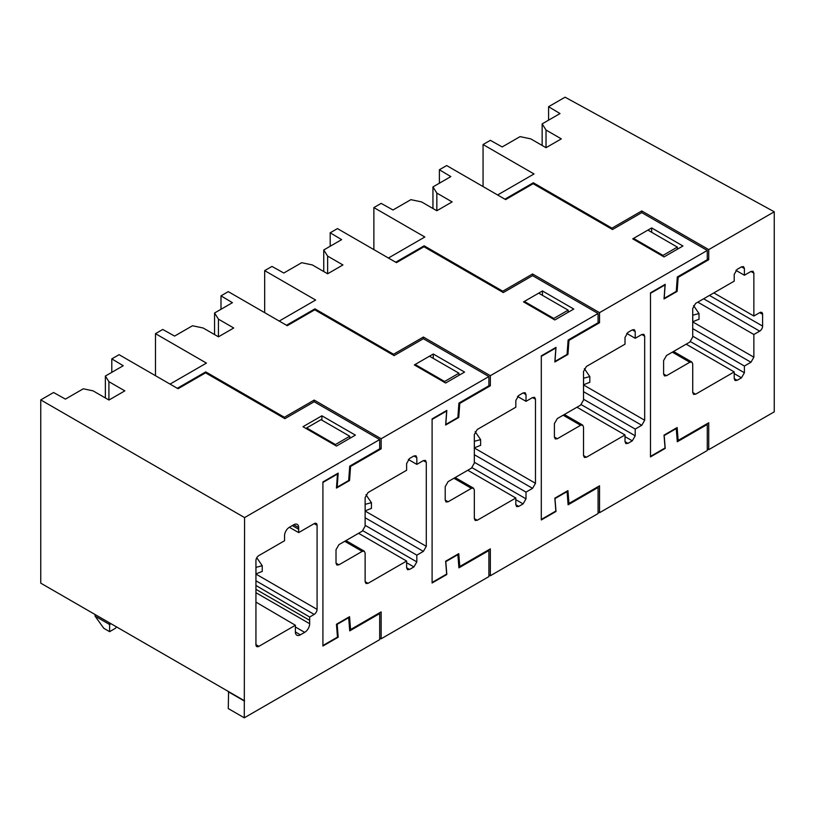 <?xml version="1.0" encoding="UTF-8"?>
<svg xmlns="http://www.w3.org/2000/svg" width="815" height="815" viewBox="0 0 815 815"><rect width="100%" height="100%" fill="white"/><g stroke="black" fill="none" stroke-linecap="round" stroke-linejoin="round"><path stroke-width="1.22" d="M677.163 439.845L678.161 440.426L708.734 422.771L708.734 449.666L707.277 448.831M708.734 449.666L774.25 411.84L774.25 211.788L708.734 249.614L708.734 259.7L678.161 277.355L677.143 291.383L664.031 298.952L665.05 284.914L650.492 293.319L650.492 456.39L665.05 447.985L664.031 435.129L677.143 427.559L678.161 440.426M759.692 312.654A4.116 2.374 -60 0 1 761.75 312.451A4.116 2.374 -60 0 1 762.606 314.335L759.692 312.654L753.865 316.016L753.865 273.147L753.009 271.263L750.951 271.466L744.401 275.246L744.401 268.522L743.545 266.637L741.487 266.841L737.127 269.368L734.213 274.411L734.213 281.134L695.633 303.404L692.719 308.447L692.719 337.033L689.806 342.076L666.507 355.523L663.604 360.566L663.604 374.014L664.449 375.898L666.507 375.695L689.806 362.247L691.864 362.043L692.719 363.928L692.719 392.514L693.575 394.399L695.633 394.195L734.213 371.915L734.213 378.639L735.069 380.524L737.127 380.32L741.487 377.803L744.401 372.761L744.401 366.037L750.951 362.247L753.865 357.204L753.865 334.507L697.813 302.151M762.606 314.335L762.606 326.102A4.116 2.374 -60 0 1 759.692 331.145L753.865 334.507M774.25 211.788L565.08 97.189L548.577 106.714L548.577 120.162M708.734 249.614L641.762 210.942L611.953 228.159L611.871 229.168M546.03 130.043L561.321 138.866L546.03 147.688L546.03 130.043L542.148 123.88L560.027 113.55L548.577 106.714M546.03 147.688L530.748 138.866L520.072 136.625L502.193 146.945L490.345 140.333L483.061 144.54L534.019 173.962L497.619 194.968L504.903 199.176L533.326 182.764L611.953 228.159M707.277 250.45L599.534 312.654L599.534 322.74L568.962 340.395L567.943 354.433L554.842 361.992L555.861 347.954L541.303 356.369L541.303 519.44L555.861 511.036L554.842 498.169L567.943 490.61L568.962 503.466L599.534 485.811L599.534 512.716L707.277 450.512L707.277 424.452L677.306 441.75L676.267 428.568L664.184 435.546L665.203 448.413L650.492 456.899L650.492 292.819L665.203 284.323L664.184 298.361L676.267 291.383L677.306 276.998L707.277 259.7L707.277 250.45L641.762 212.623L641.762 210.942M708.734 259.7L707.277 258.854M678.161 277.355L677.428 276.927M533.255 183.772L533.326 182.764M677.143 291.383L676.297 290.904M744.401 366.037L692.719 336.188M734.213 371.915L686.169 344.174M744.401 275.246L735.925 270.356M753.865 316.016L713.828 292.901M483.061 186.564L483.061 144.54M542.148 145.447L542.148 123.88M662.992 256.328L662.992 255.401L634.264 238.815M648.608 230.533L677.336 247.118L662.992 255.401M677.336 249.247L677.336 247.118M693.565 305.594L699.025 313.551L692.75 315.191L692.75 321.731L699.015 319.236M436.84 210.739L452.121 201.906L436.84 193.084L436.84 210.739L421.549 201.906L410.872 199.665L393.003 209.985L381.145 203.383L373.871 207.581L424.829 237.002L388.429 258.019L395.703 262.216L424.136 245.804L502.753 291.2L532.562 273.983L599.534 312.654M627.927 443.37L625.013 441.689L625.869 443.574L627.927 443.37L632.297 440.844L635.211 435.801L635.211 429.077L641.762 425.298L644.675 420.245L644.675 336.188L643.819 334.303L641.762 334.507L635.211 338.296L635.211 331.562L634.355 329.678L632.297 329.881L627.927 332.408L625.013 337.451L625.013 344.174L586.433 366.455L583.52 371.497L583.52 400.073L580.606 405.116L557.317 418.564L554.404 423.606L554.404 437.064L555.26 438.949L557.317 438.745L580.606 425.287L582.674 425.084L583.52 426.978L583.52 455.554L584.375 457.439L586.433 457.235L583.52 455.554M625.013 441.689L625.013 434.955L586.433 457.235M625.013 434.955L576.969 407.225M635.211 429.077L583.52 399.238M635.211 338.296L626.735 333.396M641.762 212.623L612.493 229.524L533.142 183.711L505.626 199.594L446.661 165.557L439.387 169.754L450.827 176.6L432.948 186.92L436.84 193.084M651.664 227.925L632.735 238.856L664.031 256.919L682.96 245.998L651.664 227.925L651.664 232.295M432.948 208.487L432.948 186.92M439.387 183.202L439.387 169.754M707.277 424.452L706.554 424.034M598.078 511.871L599.534 512.716M568.962 503.466L567.963 502.886M373.871 249.614L373.871 207.581M424.065 246.813L424.136 245.804M568.962 340.395L568.238 339.977M502.753 291.2L502.682 292.208M567.943 354.433L567.108 353.944M598.078 313.49L490.345 375.695L490.345 385.78L459.772 403.435L458.753 417.474L445.642 425.043L446.661 411.005L432.103 419.409L432.103 582.481L446.661 574.076L445.642 561.219L458.753 553.65L459.772 566.507L490.345 548.862L490.345 575.757L598.078 513.552L598.078 487.492L568.116 504.801L567.067 491.618L554.984 498.586L556.003 511.453L541.303 519.939L541.303 355.86L556.003 347.373L554.984 361.412L567.067 354.433L568.116 340.038L598.078 322.74L598.078 313.49L532.562 275.664L532.562 273.983M599.534 322.74L598.078 321.905M553.803 319.368L553.803 318.441L525.064 301.856M539.408 293.573L568.147 310.158L553.803 318.441M568.147 312.288L568.147 310.158M584.365 368.635L589.826 376.591L583.55 378.241L583.55 384.782L589.826 382.276M293.746 524.748L298.677 527.59A6.928 4.004 120 0 0 297.241 524.391A6.928 4.004 120 0 0 293.787 524.717L289.427 527.244A6.907 3.983 120 0 0 284.547 535.75L284.547 540.742L258.844 555.586A4.116 2.414 120 0 0 255.941 560.628L255.941 644.685A4.116 2.374 120.9 0 0 256.766 646.55A4.116 2.374 120.9 0 0 258.844 646.366L295.387 625.268L255.941 602.102M255.941 585.465L309.669 617.026L309.669 623.709A7.029 4.055 120 0 1 304.678 632.359L300.378 634.834A7.029 4.055 120 0 1 296.843 635.201A7.029 4.055 120 0 1 295.387 631.951L295.387 625.268M309.669 617.026L314.172 614.418A4.116 2.333 120 0 0 317.086 609.375L317.086 525.318A4.116 2.374 119.1 0 0 316.21 523.424A4.116 2.374 119.1 0 0 314.172 523.638L298.677 532.592L289.335 527.295M298.677 527.59L298.677 532.592M244.286 717.811L244.582 517.586L379.688 439.58L379.688 448.831L349.727 466.129L348.677 480.514L337.176 487.156L338.194 473.118L322.913 481.95L322.913 646.03L338.194 637.198L337.176 624.341L348.677 617.699L349.727 630.881L379.688 613.583L379.688 639.643L244.286 717.811L228.271 708.571L228.567 691.589L40.75 583.153L40.75 399.91L53.566 392.504L65.414 399.116L83.293 388.796L93.053 390.843L108.965 400.033L124.827 390.874L108.915 381.685L105.369 376.051L123.248 365.731L111.798 358.885L111.798 372.333M338.194 637.198L337.441 636.77M111.798 358.885L119.082 354.678L178.047 388.724L205.563 372.842L284.904 418.655L314.172 401.754L314.172 400.073L284.364 417.28L284.292 418.299M337.176 487.156L336.544 486.789M379.688 439.58L314.172 401.754M244.582 517.586L40.75 399.91M336.452 446.049L302.966 426.724L321.894 415.793L355.381 435.129L336.452 446.049M244.582 700.839L228.567 691.589M244.286 701.002L228.271 691.752M379.688 613.583L378.965 613.165M321.894 415.793L321.894 420.163M105.369 397.954L105.369 376.051M108.915 400.012L108.915 381.685M109.617 622.915L109.617 631.656L115.435 628.294L116.463 626.867M109.617 631.656L103.79 628.294L95.06 616.12L109.617 624.524L111.013 623.72M95.06 614.51L95.06 616.12M256.776 557.755L262.247 565.722L255.971 567.372L255.971 573.903L262.236 571.407M327.64 273.779L342.932 264.946L327.64 256.124L327.64 273.779L312.359 264.946L301.682 262.705L283.803 273.025L271.955 266.423L264.671 270.621L315.629 300.042L279.229 321.059L286.513 325.267L314.936 308.854L393.564 354.24L423.372 337.033L490.345 375.695M518.737 506.41L515.824 504.73L516.679 506.614L518.737 506.41L523.098 503.884L526.011 498.841L526.011 492.117L532.562 488.338L535.475 483.295L535.475 399.238L534.62 397.353L532.562 397.557L526.011 401.337L526.011 394.613L525.155 392.728L523.098 392.932L518.737 395.448L515.824 400.491L515.824 407.215L477.244 429.495L474.33 434.538L474.33 463.114L471.416 468.167L448.118 481.614L445.204 486.657L445.204 500.104L446.06 501.989L448.118 501.785L471.416 488.338L473.474 488.134L474.33 490.019L474.33 518.595L475.176 520.479L477.244 520.276L474.33 518.595M515.824 504.73L515.824 498.006L477.244 520.276M515.824 498.006L467.779 470.265M526.011 492.117L474.33 462.278M526.011 401.337L517.535 396.436M532.562 275.664L503.303 292.565L423.953 246.751L396.436 262.644L337.471 228.597L330.187 232.795L341.638 239.641L323.759 249.961L327.64 256.124M542.464 290.965L523.536 301.896L554.842 319.969L573.77 309.038L542.464 290.965L542.464 295.336M323.759 271.538L323.759 249.961M330.187 246.252L330.187 232.795M598.078 487.492L597.354 487.075M488.888 574.921L490.345 575.757M459.772 566.507L458.774 565.936M264.671 312.654L264.671 270.621M314.865 309.863L314.936 308.854M459.772 403.435L459.039 403.018M393.564 354.24L393.482 355.248M458.753 417.474L457.908 416.995M488.888 376.54L381.145 438.745L381.145 448.831L350.572 466.475L349.554 480.514L336.452 488.083L337.471 474.045L322.913 482.449L322.913 645.521L337.471 637.116L336.452 624.259L349.554 616.69L350.572 629.557L381.145 611.902L381.145 638.797L488.888 576.602L488.888 550.543L458.916 567.841L457.877 554.658L445.795 561.637L446.814 574.494L432.103 582.99L432.103 418.9L446.814 410.414L445.795 424.452L457.877 417.474L458.916 403.089L488.888 385.78L488.888 376.54L423.372 338.714L423.372 337.033M490.345 385.78L488.888 384.945M444.603 382.408L444.603 381.491L415.874 364.896M430.208 356.613L458.947 373.209L444.603 381.491M458.947 375.328L458.947 373.209M475.176 431.675L480.636 439.642L474.361 441.282L474.361 447.822L480.626 445.326M218.451 336.819L233.732 327.997L218.451 319.164L218.451 336.819L203.159 327.997L192.483 325.755L174.604 336.075L162.755 329.464L155.482 333.671L206.439 363.093L170.04 384.099L177.313 388.307L205.747 371.895L284.364 417.28M409.538 569.451L406.624 567.77L407.48 569.654L409.538 569.451L413.908 566.934L416.822 561.892L416.822 555.158L423.372 551.378L426.286 546.335L426.286 462.278L425.43 460.394L423.372 460.597L416.822 464.377L416.822 457.653L415.966 455.768L413.908 455.972L409.538 458.499L406.624 463.541L406.624 470.265L368.044 492.535L365.13 497.578L365.13 526.164L362.217 531.207L338.928 544.654L336.014 549.697L336.014 563.145L336.87 565.029L338.928 564.826L362.217 551.378L364.274 551.174L365.13 553.059L365.13 581.645L365.986 583.53L368.044 583.326L365.13 581.645M406.624 567.77L406.624 561.046L368.044 583.326M406.624 561.046L358.58 533.305M416.822 555.158L365.13 525.318M416.822 464.377L408.346 459.487M423.372 338.714L394.103 355.605L314.753 309.802L287.237 325.684L228.271 291.638L220.997 295.845L232.438 302.681L214.559 313.001L218.451 319.164M381.145 438.745L314.172 400.073M433.274 354.005L414.346 364.937L445.642 383.009L464.57 372.078L433.274 354.005L433.274 358.386M214.559 334.578L214.559 313.001M220.997 309.293L220.997 295.845M488.888 550.543L488.154 550.115M379.688 637.962L381.145 638.797M350.572 629.557L349.574 628.976M155.482 375.695L155.482 333.671M205.665 372.903L205.747 371.895M350.572 466.475L349.849 466.058M349.554 480.514L348.718 480.035M381.145 448.831L379.688 447.985M306.674 428.863L306.674 427.936L321.018 419.664L349.757 436.249L335.413 444.532L306.674 427.936M335.413 445.448L335.413 444.532M349.757 438.368L349.757 436.249M365.976 494.725L371.436 502.682L365.161 504.322L365.161 510.862L371.436 508.366M750.951 362.247L692.719 328.628M753.865 357.204L692.719 321.905M744.401 372.761L690.458 341.607M741.487 377.803L734.213 373.596M737.127 380.32L734.213 378.639M695.633 394.195L692.719 392.514M689.806 362.247L672.334 352.162M666.507 375.695L663.604 374.014M744.401 268.522L741.487 266.841M753.865 273.147L750.951 271.466M762.606 326.102L709.457 295.427M759.692 331.145L703.64 298.789M557.317 438.745L554.404 437.064M580.606 425.287L563.134 415.202M632.297 440.844L625.013 436.636M635.211 435.801L581.268 404.658M641.762 425.298L583.52 391.669M644.675 420.245L583.52 384.945M644.675 336.188L641.762 334.507M635.211 331.562L632.297 329.881M255.941 644.624L258.844 646.366M309.669 620.347L255.941 589.327M255.941 580.8L314.172 614.418M255.941 574.076L317.086 609.375M314.121 523.668L317.086 525.318M298.677 529.271L292.29 525.583M295.387 631.951L300.378 634.834M304.678 632.359L295.387 627M255.941 592.688L309.669 623.709M448.118 501.785L445.204 500.104M471.416 488.338L453.945 478.252M523.098 503.884L515.824 499.687M526.011 498.841L472.068 467.698M532.562 488.338L474.33 454.709M535.475 483.295L474.33 447.985M535.475 399.238L532.562 397.557M526.011 394.613L523.098 392.932M338.928 564.826L336.014 563.145M362.217 551.378L344.745 541.292M413.908 566.934L406.624 562.727M416.822 561.892L362.869 530.738M423.372 551.378L365.13 517.759M426.286 546.335L365.13 511.036M426.286 462.278L423.372 460.597M416.822 457.653L413.908 455.972M691.864 362.043L673.536 351.469M699.015 313.694L699.015 319.327M582.674 425.084L564.347 414.509M589.826 376.734L589.826 382.367M262.236 565.865L262.236 571.498M473.474 488.134L455.147 477.549M480.626 439.784L480.626 445.408M364.274 551.174L345.957 540.6M371.436 502.824L371.436 508.458"/></g></svg>
